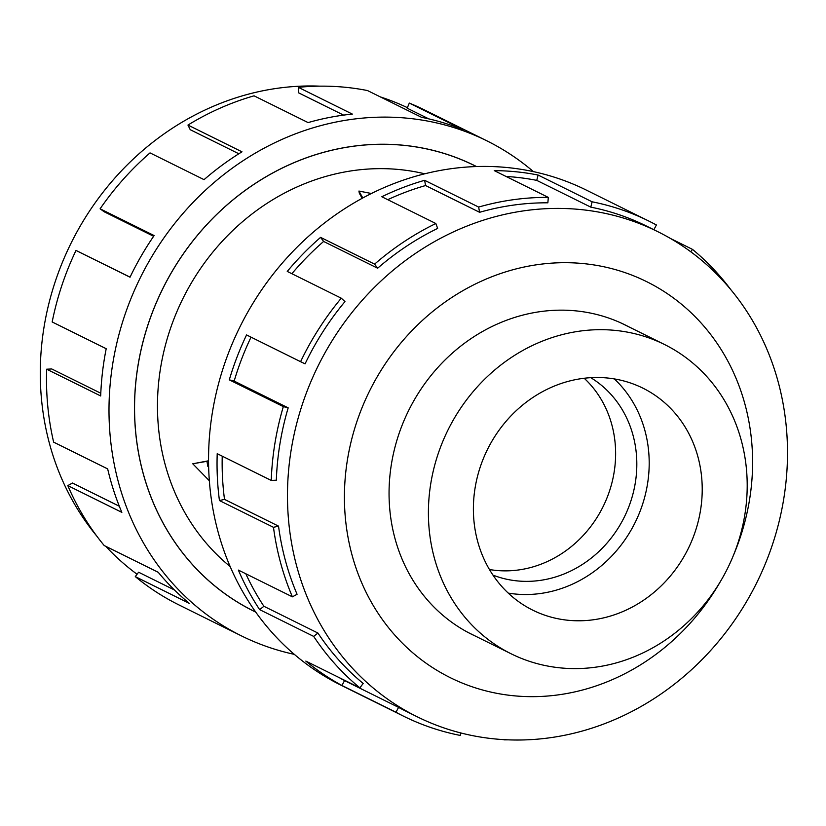 <?xml version="1.0" encoding="UTF-8"?>
<svg xmlns="http://www.w3.org/2000/svg" width="826" height="826" viewBox="0 0 826 826"><rect width="100%" height="100%" fill="white"/><g stroke="black" fill="none" stroke-linecap="round" stroke-linejoin="round"><path stroke-width="1.24" d="M476.385 166.553A248.595 224.631 116.4 0 0 474.454 165.582A248.595 224.631 116.4 0 0 321.345 152.996A248.595 224.631 116.4 0 0 137.384 369.707A248.595 224.631 116.4 0 0 253.768 611.095A248.595 224.631 116.4 0 0 255.709 612.045M362.17 198.312L359.31 193.181L358.928 191.054L371.411 193.501M424.729 173.801A223.784 202.215 116.4 0 0 325.609 176.485A223.784 202.215 116.4 0 0 164.353 349.377A223.784 202.215 116.4 0 0 230.186 566.564M208.658 466.917L207.894 466.535L206.944 461.311L192.757 463.789L208.565 460.784M617.497 662.555A172.613 155.98 116.4 0 0 745.238 512.079A172.613 155.98 116.4 0 0 664.424 344.463A172.613 155.98 116.4 0 0 558.108 335.728A172.613 155.98 116.4 0 0 430.367 486.204A172.613 155.98 116.4 0 0 511.18 653.82A172.613 155.98 116.4 0 0 617.497 662.555M489.446 569.517A110.508 99.853 116.4 0 0 532.584 566.997A110.508 99.853 116.4 0 0 611.405 484.759A110.508 99.853 116.4 0 0 584.188 378.256M492.977 575.102A110.508 99.853 116.4 0 0 553.792 577.498A110.508 99.853 116.4 0 0 634.853 485.44A110.508 99.853 116.4 0 0 590.766 377.678M508.248 593.099A123.91 111.964 116.4 0 0 556.094 590.187A123.91 111.964 116.4 0 0 644.394 498.254A123.91 111.964 116.4 0 0 614.337 378.928M609.123 616.444A123.91 111.964 -63.6 0 1 532.801 610.177A123.91 111.964 -63.6 0 1 474.795 489.859A123.91 111.964 -63.6 0 1 566.481 381.839A123.91 111.964 -63.6 0 1 642.804 388.106A123.91 111.964 -63.6 0 1 700.809 508.434A123.91 111.964 -63.6 0 1 609.123 616.444M96.849 536.167A270.752 244.651 -63.6 0 1 243.711 95.455A270.752 244.651 -63.6 0 1 319.755 86.152M380.301 96.89A270.752 244.651 -63.6 0 1 407.383 107.659M294.335 654.357A276.276 249.648 -63.6 0 1 241.481 635.906A276.276 249.648 -63.6 0 1 112.14 367.632A276.276 249.648 -63.6 0 1 316.575 126.791A276.276 249.648 -63.6 0 1 486.741 140.771A276.276 249.648 -63.6 0 1 533.441 171.632M486.741 140.771L424.223 109.806A276.276 249.648 116.4 0 0 409.314 103.085L463.345 129.847A276.276 249.648 116.4 0 0 421.549 117.323L367.529 90.561A276.276 249.648 116.4 0 0 298.31 87.329L352.341 114.091A276.276 249.648 116.4 0 0 308.098 122.589L254.067 95.826A276.276 249.648 116.4 0 0 187.956 125.056L241.987 151.819A276.276 249.648 116.4 0 0 204.053 179.655L150.022 152.893A276.276 249.648 116.4 0 0 100.111 208.792L154.142 235.555A276.276 249.648 116.4 0 0 130.033 277.216L76.002 250.454L130.064 277.144M255.781 612.138A248.647 224.682 -63.6 0 1 253.747 611.147A248.647 224.682 -63.6 0 1 137.333 369.707A248.647 224.682 -63.6 0 1 321.335 152.944A248.647 224.682 -63.6 0 1 474.475 165.53A248.647 224.682 -63.6 0 1 476.499 166.542M298.31 87.329L298.382 92.729L343.585 115.113M409.314 103.085L407.166 108.175L428.777 118.872M628.658 326.745A172.675 156.031 116.4 0 0 625.148 324.948A172.675 156.031 116.4 0 0 518.8 316.203A172.675 156.031 116.4 0 0 391.018 466.731A172.675 156.031 116.4 0 0 471.863 634.409A172.675 156.031 116.4 0 0 475.425 636.103M490.902 217.899A270.752 244.651 116.4 0 0 290.556 453.918A270.752 244.651 116.4 0 0 417.306 716.834A270.752 244.651 116.4 0 0 584.065 730.535A270.752 244.651 116.4 0 0 784.421 494.516A270.752 244.651 116.4 0 0 657.661 231.6A270.752 244.651 116.4 0 0 490.902 217.899M733.457 555.289A221.017 199.716 116.4 0 0 709.627 333.136A221.017 199.716 116.4 0 0 510.478 270.432A221.017 199.716 116.4 0 0 347.994 537.137A221.017 199.716 116.4 0 0 586.532 688.915A221.017 199.716 116.4 0 0 720.726 580.977M479.596 212.303A270.752 244.651 -63.6 0 1 547.865 202.814L548.309 197.393L494.278 170.631A276.276 249.648 -63.6 0 1 538.077 175.04L592.108 201.802A276.276 249.648 -63.6 0 1 648.802 221.048L586.295 190.083A276.276 249.648 116.4 0 0 416.139 176.103A276.276 249.648 116.4 0 0 211.693 416.944A276.276 249.648 116.4 0 0 341.045 685.219L403.553 716.183A276.276 249.648 -63.6 0 1 395.974 712.249L341.943 685.487A276.276 249.648 -63.6 0 1 305.826 661.089L359.857 687.841A276.276 249.648 -63.6 0 1 313.684 636.402L259.653 609.64A276.276 249.648 -63.6 0 1 238.373 570.085L292.394 596.837A276.276 249.648 -63.6 0 1 273.478 527.318L219.448 500.556A276.276 249.648 -63.6 0 1 217.217 453.68L271.248 480.443A276.276 249.648 -63.6 0 1 283.328 406.609L229.298 379.846A276.276 249.648 -63.6 0 1 246.561 334.933L300.581 361.695A276.276 249.648 -63.6 0 1 341.272 298.186L287.252 271.424A276.276 249.648 -63.6 0 1 320.581 237.372L374.601 264.134A276.276 249.648 -63.6 0 1 435.849 223.516L381.819 196.753A276.276 249.648 -63.6 0 1 424.616 180.305L478.646 207.068L479.596 212.303L425.576 185.54A270.752 244.651 116.4 0 0 387.745 199.685M508.031 739.838A276.276 249.648 -63.6 0 1 504.046 739.848L503.592 739.621M460.856 732.972L460.258 735.429A276.276 249.648 -63.6 0 1 403.553 716.183M374.601 264.134L377.637 268.223A270.752 244.651 -63.6 0 1 437.656 228.41L435.849 223.516M377.637 268.223L323.606 241.46A270.752 244.651 116.4 0 0 291.877 273.716M300.581 361.695L305.093 363.832A270.752 244.651 -63.6 0 1 344.969 301.593L341.272 298.186M251.032 337.153A270.752 244.651 116.4 0 0 234.161 381.085L229.298 379.846M271.248 480.443L276.338 480.205A270.752 244.651 -63.6 0 1 288.181 407.848L234.161 381.085M222.235 456.169A270.752 244.651 116.4 0 0 224.507 499.379L219.448 500.556M292.394 596.837L297.071 594.276A270.752 244.651 -63.6 0 1 278.538 526.141L224.507 499.379M245.818 573.771A270.752 244.651 116.4 0 0 263.907 606.284L259.653 609.64M359.857 687.841L363.182 683.463A270.752 244.651 -63.6 0 1 317.927 633.046L263.907 606.284M339.249 677.64A270.752 244.651 116.4 0 0 344.545 680.614L341.943 685.487M417.306 716.834L406 711.227A270.752 244.651 -63.6 0 1 398.576 707.376L344.545 680.614M398.576 707.376L395.974 712.249M317.927 633.046L313.684 636.402M278.538 526.141L273.478 527.318M288.181 407.848L283.328 406.609M323.606 241.46L320.581 237.372M425.576 185.54L424.616 180.305M592.108 201.802L590.786 207.14L536.755 180.378A270.752 244.651 116.4 0 0 506.049 176.454M536.755 180.378L538.077 175.04M478.646 207.068A276.276 249.648 -63.6 0 1 548.309 197.393M653.862 229.721L656.391 224.982A276.276 249.648 -63.6 0 0 648.802 221.048M670.392 238.435L692.508 249.39L690.712 251.754M590.786 207.14A270.752 244.651 -63.6 0 1 646.355 226.004L657.661 231.6M692.508 249.39A276.276 249.648 -63.6 0 1 730.938 289.823M238.838 153.77L190.238 129.703L187.956 125.056M153.646 236.288L104.148 211.766L100.111 208.792M76.002 250.454A276.276 249.648 116.4 0 0 52.172 321.964L106.203 348.727A276.276 249.648 116.4 0 0 100.689 395.964L46.669 369.201L51.759 368.964L100.803 393.248M46.669 369.201A276.276 249.648 116.4 0 0 53.638 442.147L107.669 468.91A276.276 249.648 116.4 0 0 121.845 512.357L67.815 485.595L72.492 483.034L119.316 506.235M67.815 485.595A276.276 249.648 116.4 0 0 104.21 545.542L158.241 572.304A276.276 249.648 116.4 0 0 189.299 603.362L135.278 576.6L138.603 572.222L174.451 589.981M135.278 576.6A276.276 249.648 116.4 0 0 178.974 604.942L241.481 635.906M137.064 574.246A270.752 244.651 -63.6 0 1 105.738 546.296M362.8 197.961L358.928 191.054M206.944 461.311L208.565 460.846M207.894 466.535L208.637 466.318M192.757 463.789L209.36 480.784M249.524 608.999L253.768 611.095M621.586 323.245L664.424 344.463M468.352 632.602L511.18 653.82M470.211 163.476L474.454 165.582"/></g></svg>
